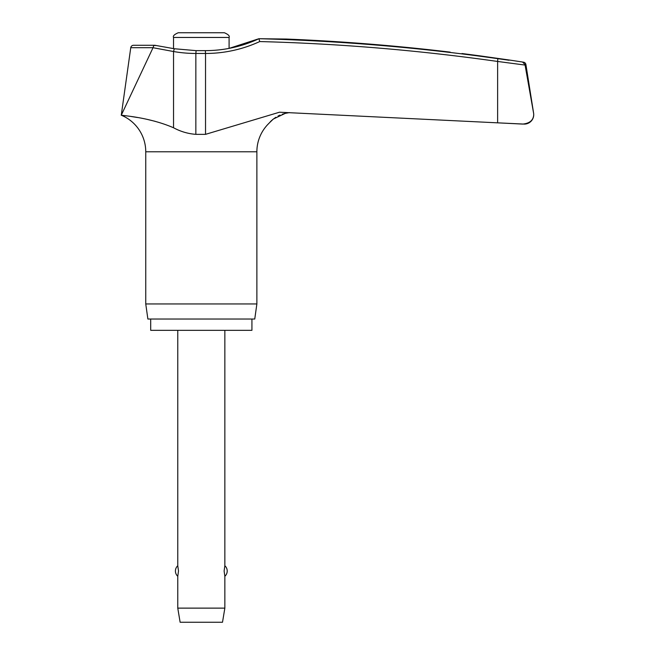 <?xml version="1.0" encoding="UTF-8"?>
<svg xmlns="http://www.w3.org/2000/svg" width="655" height="655" viewBox="0 0 655 655"><rect width="100%" height="100%" fill="white"/><g stroke="black" fill="none" stroke-linecap="round" stroke-linejoin="round"><path stroke-width="0.98" d="M152.975 47.7L153.688 45.883L154.744 45.269L133.554 45.269A2.825 2.825 0 0 0 130.754 47.7L152.975 47.7L173.542 51.524A129.936 129.387 -90 0 0 195.845 53.464L196.107 50.64L205.326 50.64L205.531 53.464A129.936 129.616 90 0 0 259.732 41.56L258.954 38.719L286.227 39.046A2094.715 2093.83 90 0 1 450.182 52.13C465.402 53.947 465.402 53.947 450.182 52.13M524.311 124.098A9.416 9.416 0 0 0 533.727 114.674C533.416 120.233 529.731 123.369 522.674 124.082L497.628 122.837L524.311 124.098M522.674 124.082C529.731 123.369 533.416 120.233 533.727 114.674A9.416 9.416 0 0 0 533.612 113.2L524.983 64.542L522.698 62.192L524.983 64.542L533.596 113.2M125.506 115.722L121.273 115.206C119.881 115.436 148.087 116.721 173.542 127.766C180.6 131.573 188.034 133.759 195.845 134.349L205.531 134.349L279.472 112.218L497.628 122.837L497.628 61.455L525.073 65.066M251.929 319.026L251.929 330.325L150.699 330.325L150.699 319.026M268.607 123.664A39.562 39.562 0 0 1 268.837 123.435L268.607 123.664A39.562 39.562 0 0 0 256.875 151.78L256.875 303.961L145.754 303.961L145.754 151.78A39.562 39.562 0 0 0 121.273 115.206L152.885 48.02M256.875 303.961L254.754 319.026L147.874 319.026L145.754 303.961M524.983 64.542L525.908 64.542A2.825 2.825 0 0 0 523.55 62.192A2094.796 2094.796 0 0 0 509.009 59.982L480.754 55.978A2094.796 2094.796 0 0 0 461.971 53.538M509.009 60.244L497.833 58.663A2094.027 2088.787 90 0 0 258.954 38.719M269.033 123.197L273.315 119.046L285.244 113.38L289.494 112.586L285.981 113.209M284.786 113.495L282.248 114.248M280.053 115.084L278.048 116.025M275.853 117.261L272.447 119.75M271.784 120.332L270.269 121.814M155.063 121.298L147.621 119.488M137.411 117.499L131.385 116.533M525.908 64.542L533.612 113.2M154.744 45.269L155.505 45.613M173.534 48.609L173.534 37.458C172.74 36.009 174.312 34.445 178.242 32.75L224.387 32.75C228.317 34.445 229.88 36.009 229.094 37.458L229.094 48.388L258.946 38.711C241.949 46.62 224.067 50.591 205.326 50.64M177.767 330.325L177.767 565.748L178.504 571.013L177.767 576.277L177.767 608.127L180.125 622.25L222.503 622.25L224.853 608.127L224.853 576.277L224.116 571.013L224.853 565.748L224.853 330.325M177.767 608.127L224.853 608.127M174.296 48.74L173.542 51.524L173.542 127.766M256.875 151.78L145.754 151.78M173.534 37.458L229.094 37.458M523.55 62.192L522.698 62.192M195.845 134.349L195.845 53.464L205.531 53.464L205.531 134.349M154.907 45.285L174.287 48.74L196.107 50.64M259.732 41.56A2091.202 2085.97 -90 0 1 497.628 61.455L497.833 58.663M224.853 576.277A7.066 7.066 0 0 0 224.853 565.748M177.767 565.748A7.066 7.066 0 0 0 177.767 576.277M130.754 47.7L121.273 115.206"/></g></svg>
